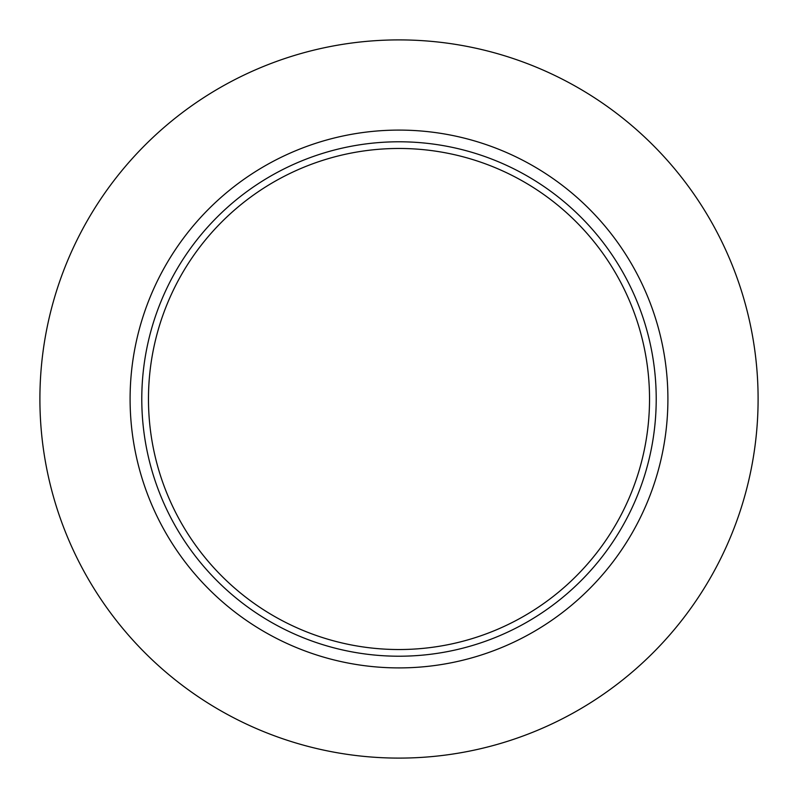 <?xml version="1.0" encoding="UTF-8"?>
<svg xmlns="http://www.w3.org/2000/svg" width="798" height="798" viewBox="0 0 798 798"><rect width="100%" height="100%" fill="white"/><g stroke="black" fill="none" stroke-linecap="round" stroke-linejoin="round"><path stroke-width="1.2" d="M399 656.215A257.215 257.215 0 0 0 656.215 399A257.215 257.215 0 0 0 399 141.785A257.215 257.215 0 0 0 141.785 399A257.215 257.215 0 0 0 399 656.215M399 649.532A250.532 250.532 0 0 0 649.532 399A250.532 250.532 0 0 0 399 148.468A250.532 250.532 0 0 0 148.468 399A250.532 250.532 0 0 0 399 649.532M399 758.1A359.1 359.1 0 0 0 758.1 399A359.1 359.1 0 0 0 399 39.9A359.1 359.1 0 0 0 39.9 399A359.1 359.1 0 0 0 399 758.1M667.906 399A268.906 268.906 0 0 0 399 130.094A268.906 268.906 0 0 0 130.094 399A268.906 268.906 0 0 0 399 667.906A268.906 268.906 0 0 0 667.906 399"/></g></svg>
